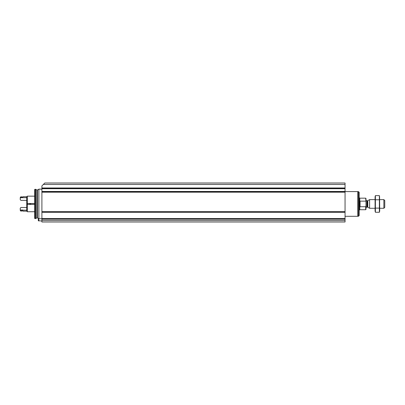 <?xml version="1.0" encoding="UTF-8"?>
<svg xmlns="http://www.w3.org/2000/svg" width="405" height="405" viewBox="0 0 405 405"><rect width="100%" height="100%" fill="white"/><g stroke="black" fill="none" stroke-linecap="round" stroke-linejoin="round"><path stroke-width="0.61" d="M41.902 220.543L41.902 191.904L345.05 191.914L41.902 191.914L41.902 185.9L44.793 183.009L345.05 183.009L345.05 188.264L41.902 188.254L345.05 188.264L345.05 221.991L41.902 221.991L41.902 220.543L345.05 220.543M41.902 212.088L345.05 212.083L41.902 212.088M41.902 218.751L345.05 218.751L38.89 218.74L38.89 189.145L41.902 189.145M35.64 218.594L35.64 189.292L35.265 189.292L35.265 218.594L35.64 218.594L36.779 217.936L36.779 189.95L37.503 189.95L38.89 189.145M35.265 218.594L34.683 218.442L34.683 189.444L35.265 189.292M38.313 218.406L38.293 220.72L41.902 221.014M38.799 218.69L38.799 221.014M365.983 206.079L365.695 206.737L365.695 209.719L365.983 209.431L365.983 198.46L365.695 198.172L359.777 198.172L359.2 197.589M365.983 201.806L365.695 198.172M365.695 206.737L360.065 206.737L360.065 201.148L365.695 201.148M383.864 199.614L383.864 208.276L384.75 207.39L384.75 200.5L383.864 199.614L379.698 199.614M375.081 208.276L369.593 208.276L369.593 199.614L375.081 199.614M358.476 191.636L358.476 216.25L359.2 215.526L359.2 192.36L358.476 191.636L357.757 191.636M345.05 216.3L357.757 216.3L357.757 191.585L345.05 191.585M375.394 195.61L375.081 196.8L375.081 211.091L375.394 212.276L375.394 195.61L379.379 195.61L379.379 212.276L375.394 212.276M379.566 196.44L379.698 211.091L379.379 212.276M375.394 199.776L379.379 199.776M375.394 208.109L379.379 208.109M26.745 210.195L22.847 210.195L22.847 211.162L26.745 211.162L26.745 204.378L27.322 204.378L26.745 204.378L26.745 203.512L34.683 203.512M26.745 197.691L22.847 197.691L22.847 196.724L26.745 196.724L26.745 203.512L27.322 203.512L27.322 204.378L34.683 204.378M27.322 204.378L27.322 211.739L34.683 211.739M26.745 196.724L27.322 196.147L27.322 203.512M26.745 200.384L20.974 200.384L20.25 199.751L20.25 197.448L20.974 196.724L20.974 197.691L20.25 198.141M22.847 210.023L21.262 210.023L22.847 210.195M22.847 197.691L20.974 197.691M20.974 196.724L21.262 196.724L21.262 197.691M21.262 210.195L20.974 210.195L20.974 211.162L21.262 211.162L21.262 210.023M26.745 207.502L20.974 207.502L20.25 208.135L20.25 209.744L20.974 210.195M20.25 209.744L20.25 210.438L20.974 211.162M29.919 203.512L29.919 204.378M29.692 203.512L29.692 204.378M27.034 203.512L27.034 204.378M43.345 184.457L345.05 184.457M41.902 187.976L345.05 187.976M41.902 219.186L345.05 219.186M41.902 211.658L345.05 211.658M41.902 192.193L345.05 192.193M41.902 188.715L345.05 188.715M41.902 191.459L345.05 191.459M41.902 212.281L345.05 212.281M41.902 218.558L345.05 218.558M36.779 217.936L37.503 217.936L37.503 189.95M365.695 209.719L359.777 209.719L359.777 198.172M367.796 200.652L367.36 200.769L367.36 207.117L367.796 207.233L367.796 200.652L369.593 199.614M367.36 207.117L366.849 207.117L366.849 200.769C366.722 201.027 366.434 200.738 365.983 199.903M30.659 203.512L30.659 204.378M30.593 203.512L30.593 204.378M30.005 203.512L30.005 204.378M37.503 217.936L38.89 218.74M36.779 189.95L35.64 189.292M383.864 208.276L379.698 208.276M367.796 207.233L369.593 208.276M367.36 200.769L366.849 200.769M366.849 207.117C366.692 206.879 366.403 207.168 365.983 207.988M359.777 209.719L359.2 210.296M358.476 216.25L357.757 216.25M27.322 196.147L34.683 196.147M26.745 211.162L27.322 211.739M21.262 197.012L22.847 197.012M21.262 210.873L22.847 210.873"/></g></svg>

